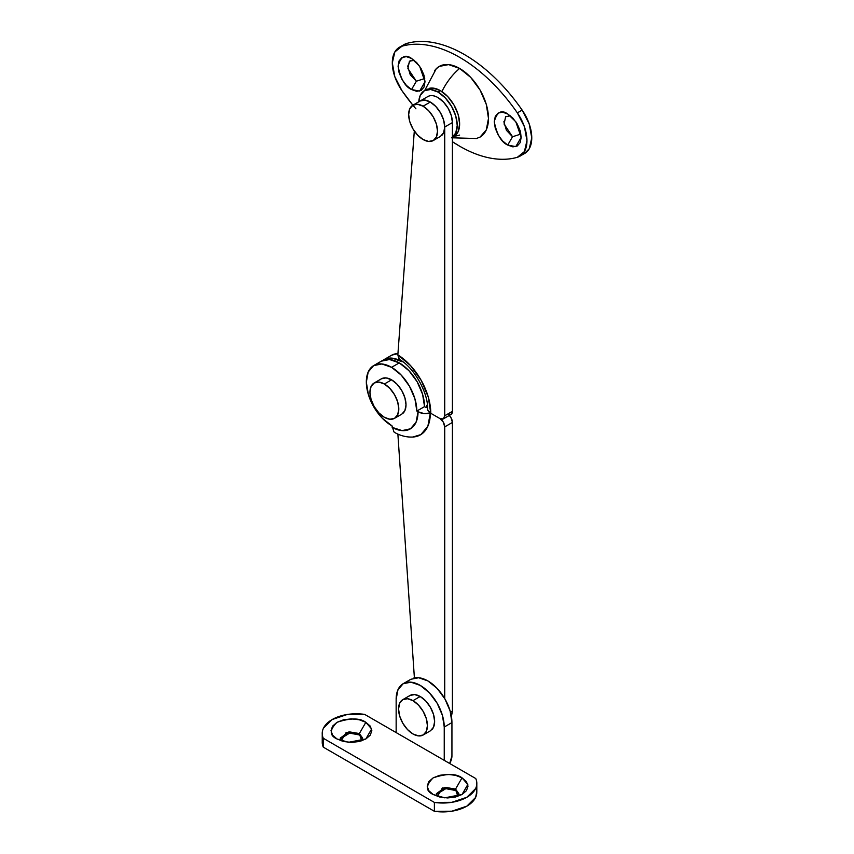 <?xml version="1.0" encoding="UTF-8"?>
<svg xmlns="http://www.w3.org/2000/svg" width="854" height="854" viewBox="0 0 854 854"><rect width="100%" height="100%" fill="white"/><g stroke="black" fill="none" stroke-linecap="round" stroke-linejoin="round"><path stroke-width="1.28" d="M391.783 355.136L397.943 353.609A35.708 20.613 -120 0 0 391.538 355.275M391.527 355.285L383.83 359.726A35.708 20.613 60 0 1 402.17 361.786L392.413 358.178L384.087 359.587L382.667 360.495M428.206 96.363C430.96 95.018 434.227 95.424 437.995 97.602L443.514 102.053L448.19 108.362L451.318 115.578L452.417 122.581L452.417 411.34L451.008 414.457L447.613 414.115M421.428 100.441A20.4 11.775 60 0 1 430.299 102.042A20.4 11.775 60 0 1 444.72 127.022L444.72 415.781L452.417 411.34L452.417 122.581L444.72 127.022L444.72 415.781L443.311 418.898L451.008 414.457A6.8 3.928 -120 0 0 452.417 411.34L444.72 415.781A6.8 3.928 60 0 1 443.311 418.898A6.8 3.928 60 0 1 439.917 418.556L430.779 413.283L427.758 409.941L427.587 408.586M420.51 100.804C423.274 99.459 426.53 99.865 430.299 102.042L435.818 106.494L440.493 112.803L443.621 120.019L444.72 127.022L452.417 122.581A20.4 11.775 -120 0 0 437.995 97.602A20.4 11.775 -120 0 0 429.124 96M399.789 359.662L398.882 358.947L397.847 354.869L414.307 131.014L397.847 354.869L399.619 359.555C413.976 367.498 428.292 392.829 427.587 408.842A10.878 6.288 0 0 0 430.779 413.283L428.292 397.089L421.203 380.382L410.539 365.587L397.847 354.869A48.283 27.883 -120 0 1 430.779 413.283L439.917 418.556L430.331 413.026L427.875 426.189L420.873 434.59L412.77 437.045M426.936 405.234L426.861 407.422M443.311 418.898L439.917 418.556A6.8 3.928 60 0 1 444.72 426.893L443.311 422.154L439.917 418.556L430.331 413.026A10.878 6.288 180 0 1 418.054 411.767L423.851 413.517L430.331 413.026A47.653 27.509 -120 0 1 413.795 436.96M447.592 788.573L455.545 790.473L455.545 789.085L458.833 793.665L457.797 796.376L455.545 789.085L462.035 777.845L467.811 784.506L462.035 794.498L444.72 797.828L433.181 794.498L428.761 790.676L427.203 786.171L428.761 781.666L433.181 777.845L439.799 775.283L447.613 774.386L455.417 775.283L462.035 777.845L466.455 781.666L468.013 786.171L466.455 790.676L462.035 794.498L455.417 797.049L447.613 797.946L439.799 797.049L433.181 794.498C425.538 791.039 425.538 785.477 433.181 777.845C446.418 773.425 456.036 773.425 462.035 777.845L455.545 789.085L442.383 787.932L437.419 796.376L436.383 793.665L445.212 787.335L455.545 789.085L455.545 790.473L445.831 788.658L436.447 794.359M351.41 733.042L359.363 734.942L359.363 733.554L362.651 738.134L361.626 740.845L359.363 733.554L365.854 722.313L371.629 728.974L365.854 738.966L348.539 742.297L336.999 738.966L332.58 735.145L331.021 730.64L332.58 726.135L336.999 722.313L343.618 719.762L351.432 718.865L359.235 719.762L365.854 722.313L370.284 726.135L371.832 730.64L370.284 735.145L365.854 738.966L359.235 741.518L351.432 742.414L343.618 741.518L336.999 738.966C329.356 735.507 329.356 729.956 336.999 722.313C350.236 717.894 359.854 717.894 365.854 722.313L359.363 733.554L346.212 732.401L341.237 740.845L340.212 738.134L349.03 731.803L359.363 733.554L359.363 734.942L349.649 733.127L340.276 738.827M413.325 678.204A34 19.631 -120 0 1 438.572 689.989A34 19.631 -120 0 1 451.937 722.591L444.24 727.032L444.24 760.348L475.753 778.538A34 19.631 180 0 1 476.788 784.025A34 19.631 180 0 1 434.387 802.418L323.292 738.272L323.292 747.154L434.387 811.3L323.292 747.154A34 19.631 0 0 1 322.246 741.667L323.292 747.154L323.292 738.272A34 19.631 180 0 1 322.246 732.785A34 19.631 180 0 1 364.647 714.392L396.149 732.583L364.647 714.392L347.236 714.478L332.195 719.538L323.442 728.216C321.851 731.568 321.809 734.91 323.292 738.272L434.387 802.418L451.798 802.322L466.85 797.273L475.593 788.584C477.183 785.242 477.237 781.89 475.753 778.538L396.149 732.583L396.149 699.266A34 19.631 60 0 1 405.629 682.645A34 19.631 60 0 1 420.2 685.378A34 19.631 60 0 1 444.24 727.032L451.937 722.591L451.937 755.907L451.937 722.591L450.111 710.902L444.891 698.892L437.099 688.367L427.897 680.937L418.695 677.745L410.891 679.261L403.195 683.702L397.985 689.701L396.149 699.266L396.149 732.583L444.24 760.348L444.24 727.032L442.415 715.342L437.205 703.333L429.402 692.807L420.2 685.378L410.998 682.186L403.195 683.702M476.788 792.907A34 19.631 0 0 1 434.387 811.3L434.387 802.418L434.387 811.3L451.798 811.215L466.85 806.155L475.593 797.476L476.81 791.626M362.587 738.827L359.374 734.952M455.545 790.473L458.769 794.359M451.937 755.907L449.684 763.487A10.878 6.288 -60 0 0 451.937 755.907M510.393 115.834L505.6 116.752L504.084 124.076L512.528 136.747L507.724 145.073C501.351 142.287 496.868 134.505 494.252 121.748C496.868 112.013 501.351 109.419 507.724 113.977L502.568 112.184L498.202 113.038L495.277 116.39L494.252 121.748L495.277 128.292L498.202 135.028L502.568 140.921L507.724 145.073L512.88 146.867L517.246 146.013L520.161 142.661L521.186 137.302L520.161 130.758L517.246 124.033L512.88 118.14L507.724 113.977L515.805 121.748L521.186 137.302L515.805 146.632L507.724 145.073L512.539 136.757M414.211 60.303L409.418 61.232L407.902 68.544L416.346 81.215L411.543 89.542C405.18 86.756 400.686 78.984 398.081 66.228C400.686 56.481 405.18 53.887 411.543 58.446L406.387 56.652L402.02 57.506L399.106 60.869L398.081 66.228L399.106 72.761L402.02 79.497L406.387 85.389L411.543 89.542L416.699 91.335L421.065 90.492L423.979 87.129L425.004 81.77L423.979 75.227L421.065 68.501L416.699 62.609L411.543 58.446L419.624 66.228L425.004 81.77L419.624 91.1L411.543 89.542L416.368 81.226M479.702 137.291A40.811 23.56 -120 0 0 486.374 104.711A40.811 23.56 -120 0 0 459.633 68.448A44.205 25.524 120 0 0 442.265 90.812M459.633 146.183A136.021 78.536 60 0 1 452.417 141.711L459.633 146.183C470.042 152.193 480.172 156.143 490.047 158.043C499.921 159.944 509.016 159.698 517.343 157.296A136.021 78.536 60 0 1 459.633 146.183M415.93 108.832A136.021 78.536 60 0 1 401.924 90.652L394.847 76.775L392.306 62.886L394.847 51.945L401.924 46.233C410.251 43.832 419.346 43.575 429.22 45.475C439.084 47.376 449.225 51.325 459.633 57.335C470.042 63.345 480.172 71.095 490.047 80.596C499.921 90.097 509.016 100.847 517.343 112.867L524.42 126.744L526.961 140.632L524.42 151.585L517.343 157.296A34 19.631 60 0 0 520.203 156.026A34 19.631 60 0 0 517.343 112.867L522.146 110.091L529.224 123.969L531.764 137.857L529.224 148.809L524.367 153.624M464.437 54.56C474.845 60.57 484.987 68.32 494.861 77.821C504.725 87.321 513.82 98.071 522.146 110.091A136.021 78.536 -120 0 0 464.437 54.56A136.021 78.536 -120 0 0 406.728 43.458C415.055 41.056 424.15 40.8 434.024 42.7C443.899 44.6 454.04 48.55 464.437 54.56M403.728 44.792L406.728 43.458L401.924 46.233A136.021 78.536 60 0 1 459.633 57.335A136.021 78.536 60 0 1 517.343 112.867L522.146 110.091A34 19.631 -120 0 1 525.018 153.25M503.871 121.738L506.411 130.288L512.528 136.747L520.919 134.057M410.23 60.623L407.7 66.228L410.23 74.757L416.346 81.215L424.737 78.525M441.774 135.412A20.4 11.775 -120 0 0 443.226 118.759A20.4 11.775 -120 0 0 430.299 102.042L423.082 106.206L417.563 104.284L412.877 105.191L401.924 90.652A34 19.631 60 0 1 399.064 47.493A34 19.631 60 0 1 401.924 46.233L406.728 43.458A34 19.631 -120 0 0 403.867 44.718M475.998 138.658L480.033 137.099L486.289 129.904L488.488 118.418L486.289 104.401L480.033 89.98L470.671 77.351L459.633 68.448L448.585 64.605L439.234 66.42L435.86 69.131M441.881 91.581A44.205 25.524 -60 0 1 459.633 68.448A40.811 23.56 -120 0 0 434.44 70.978M459.633 135.081A44.205 25.524 -60 0 1 454.403 136.181M384.375 383.99A20.4 11.775 60 0 1 397.302 400.718A20.4 11.775 60 0 1 395.85 417.371A20.4 11.775 60 0 1 384.375 417.307L378.845 412.856L374.169 406.547L371.042 399.33L369.942 392.328L371.042 386.584L374.169 382.987L378.845 382.069L384.375 383.99L389.894 388.453L394.569 394.761L397.697 401.967L398.797 408.981L397.697 414.724L394.569 418.321L389.894 419.229L384.375 417.307A20.4 11.775 60 0 1 371.447 400.59A20.4 11.775 60 0 1 372.888 383.937A20.4 11.775 60 0 1 384.375 383.99L391.58 379.827L384.375 383.99M403.067 413.208A20.4 11.775 -120 0 0 404.508 396.555A20.4 11.775 -120 0 0 391.58 379.827A20.4 11.775 -120 0 0 380.105 379.774M394.569 418.321L401.786 414.158L404.913 410.56L406.013 404.817L404.913 397.804L401.786 390.598L397.11 384.279L391.58 379.827L386.061 377.906L381.386 378.813L374.169 382.987M427.79 96.587L412.877 105.191L409.749 108.789L408.66 114.532L409.749 121.546L412.877 128.751L417.563 135.071L423.082 139.522A20.4 11.775 60 0 1 410.155 122.795A20.4 11.775 60 0 1 411.607 106.142A20.4 11.775 60 0 1 423.082 106.206A20.4 11.775 60 0 1 436.01 122.933A20.4 11.775 60 0 1 434.558 139.576A20.4 11.775 60 0 1 423.082 139.522L428.601 141.444L433.288 140.536L436.415 136.928L437.515 131.196L436.415 124.182L433.288 116.977L428.601 110.657L423.082 106.206L430.299 102.042L435.818 106.494L440.493 112.803L443.621 120.019L444.72 127.032L443.621 132.765L440.493 136.362L433.288 140.536M420.093 101.028L424.78 100.121L430.299 102.042A20.4 11.775 -120 0 0 418.812 101.978M455.705 135.156A27.2 15.703 -120 0 0 457.627 112.952A27.2 15.703 -120 0 0 440.397 90.652L437.995 92.04A27.2 15.703 60 0 1 455.225 114.34A27.2 15.703 60 0 1 453.293 136.544M418.791 101.775L420.221 95.499L424.385 90.695L426.797 89.307L433.031 88.101L440.397 90.652L447.752 96.598L453.997 105.01L458.171 114.628L459.633 123.969L458.171 131.623L452.748 137.035M424.385 90.695L430.629 89.489L437.995 92.04L445.35 97.986L451.595 106.398L455.758 116.016L457.232 125.357L455.758 133.021L451.595 137.814L453.997 136.426M418.78 102.01A27.2 15.703 60 0 1 422.687 91.965A27.2 15.703 60 0 1 437.995 92.04L440.397 90.652A27.2 15.703 -120 0 0 429.327 88.314M395.253 432.818L393.918 431.878L392.071 425.922A35.708 20.613 60 0 1 368.352 394.495A35.708 20.613 60 0 1 373.721 365.565A35.708 20.613 60 0 1 391.58 367.327L399.277 362.886A35.708 20.613 -120 0 0 381.418 361.125L373.732 365.555M397.879 434.099L414.393 677.927L397.879 434.099M444.72 698.593L444.72 426.893L452.417 422.452A6.8 3.928 -120 0 0 449.3 415.439L451.008 417.713L452.417 422.452L444.72 426.893L444.72 698.593M451.318 716.944L452.417 711.201L452.417 422.452L452.417 711.201L450.506 712.311M416.837 411.062L418.054 411.767L416.837 411.062L424.534 406.621L416.837 411.062L414.916 398.797L409.44 386.179L401.252 375.13L391.58 367.327A35.708 20.613 60 0 1 416.837 411.062M392.167 427.384A37.437 21.617 60 0 0 418.054 411.767L416.09 422.175L410.507 428.783L402.117 430.608L392.167 427.384L392.071 425.922L382.314 418.257L373.988 407.241L368.373 394.569L366.334 382.186L368.181 372.013L373.646 365.608L381.866 363.964L391.58 367.327L399.277 362.886A35.708 20.613 -120 0 1 424.534 406.621L426.199 407.582A10.878 6.288 180 0 1 427.555 407.283L426.199 407.582L424.534 406.621L422.613 394.356L417.136 381.738L408.938 370.689L399.277 362.886L389.563 359.523L381.332 361.167M393.534 431.43L394.206 432.145M412.984 700.654A20.4 11.775 60 0 1 425.911 717.381A20.4 11.775 60 0 1 424.459 734.034A20.4 11.775 60 0 1 412.984 733.97L407.465 729.519L402.778 723.199L399.651 715.994L398.562 708.98L399.651 703.237L402.778 699.639L407.465 698.732L412.984 700.654L418.503 705.105L423.189 711.425L426.317 718.63L427.416 725.644L426.317 731.387L423.189 734.984L418.503 735.892L412.984 733.97A20.4 11.775 60 0 1 400.056 717.243A20.4 11.775 60 0 1 401.508 700.59A20.4 11.775 60 0 1 412.984 700.654L420.2 696.49L412.984 700.654M431.676 729.86A20.4 11.775 -120 0 0 433.127 713.218A20.4 11.775 -120 0 0 420.2 696.49A20.4 11.775 -120 0 0 408.714 696.426M423.189 734.984L430.395 730.821L433.522 727.213L434.622 721.481L433.522 714.467L430.395 707.261L425.719 700.942L420.2 696.49L414.681 694.569L409.995 695.476L402.778 699.639M322.236 733.415L322.236 742.297M476.81 783.396L476.81 792.277M452.417 137.804L476.553 138.519M399.352 47.322L404.155 44.547M519.915 156.197L524.73 153.421M436.266 68.726L424.705 90.513M394.964 432.658C401.017 435.988 407.187 437.44 413.485 436.992"/></g></svg>
